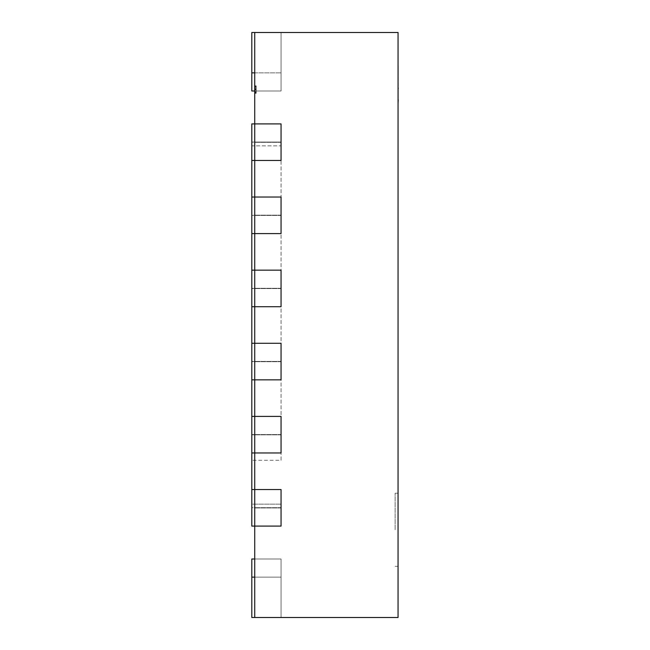 <?xml version="1.0" encoding="UTF-8"?>
<svg xmlns="http://www.w3.org/2000/svg" width="650" height="650" viewBox="0 0 650 650"><rect width="100%" height="100%" fill="white"/><g stroke="black" fill="none" stroke-linecap="round" stroke-linejoin="round"><path stroke-width="0.49" stroke-dasharray="3.25 2.44" d="M254.727 91L281.052 91L281.052 32.5L254.727 32.5L398.052 32.5L398.052 617.5L254.727 617.5L254.727 559L281.052 559L281.052 617.5L254.727 617.5L254.727 559L281.052 559L281.052 617.5L254.727 617.5L254.727 559L281.052 559L281.052 617.5L254.727 617.5L254.727 559L281.052 559L281.052 617.5L254.727 617.5L254.727 559L281.052 559L281.052 617.5L254.727 617.5L254.727 559L281.052 559L281.052 617.5L254.727 617.5L254.727 559L281.052 559L281.052 617.5L254.727 617.5L254.727 559L281.052 559L281.052 617.5L254.727 617.5L254.727 559L281.052 559L281.052 617.5L254.727 617.5L254.727 559L281.052 559L281.052 617.5L254.727 617.5L254.727 559L281.052 559L281.052 617.5L254.727 617.5L254.727 559L281.052 559L281.052 617.5L254.727 617.5L254.727 526.094L281.052 526.094L254.727 526.094L281.052 526.094L281.052 489.531L281.052 507.959L281.052 489.531L254.727 489.531L254.727 452.969L281.052 452.969L254.727 452.969L281.052 452.969L281.052 416.406L281.052 434.834L281.052 416.406L254.727 416.406L254.727 379.844L281.052 379.844L281.052 343.281L281.052 379.844L254.727 379.844L281.052 379.844L281.052 361.416L281.052 379.844L254.727 379.844L254.727 306.719L281.052 306.719L254.727 306.719L281.052 306.719L281.052 270.156L281.052 288.584L281.052 270.156L254.727 270.156L254.727 233.594L281.052 233.594L254.727 233.594L281.052 233.594L281.052 197.031L281.052 215.459L281.052 197.031L254.727 197.031L254.727 160.469L281.052 160.469L254.727 160.469L281.052 160.469L281.052 123.906L281.052 142.334L281.052 123.906L254.727 123.906L254.727 32.5L254.727 91L251.802 91L251.802 32.5L251.802 72.865L251.802 32.5L254.727 32.5L254.727 91L251.802 91L251.802 32.5L254.727 32.5L254.727 91L251.802 91L251.802 32.5L254.727 32.5L254.727 91L251.802 91L251.802 32.5L254.727 32.5L254.727 91L251.802 91L251.802 32.5L254.727 32.5L254.727 91L251.802 91L251.802 32.5L254.727 32.5L254.727 91L251.802 91L251.802 32.5L254.727 32.5L254.727 91L251.802 91L251.802 32.5L254.727 32.5L254.727 91L251.802 91L251.802 32.5L254.727 32.5L254.727 91L251.802 91L251.802 72.865L251.802 91L281.052 91L281.052 32.5L254.727 32.5L254.727 91L281.052 91L281.052 32.5L254.727 32.5L254.727 91L254.727 72.865L254.727 91L281.052 91L281.052 32.5L251.802 32.5L254.727 32.5L254.727 91L281.052 91L281.052 32.5L254.727 32.5L254.727 91L281.052 91L281.052 32.5L254.727 32.5L254.727 91L281.052 91L281.052 32.5L254.727 32.5L254.727 91L281.052 91L281.052 32.5L254.727 32.5L254.727 91L281.052 91L281.052 32.5L254.727 32.5L254.727 91L281.052 91L281.052 32.5L254.727 32.5L254.727 91L281.052 91L281.052 32.5L254.727 32.5L254.727 91L254.727 72.865L254.727 91L281.052 91L281.052 32.5L254.727 32.5L254.727 91L281.052 91L281.052 32.5L254.727 32.5L254.727 91L281.052 91L281.052 32.5L254.727 32.5L254.727 91L281.052 91L281.052 32.5L254.727 32.5L254.727 91L281.052 91L281.052 32.5L254.727 32.5L254.727 91L281.052 91L281.052 32.5L254.727 32.5L254.727 91L281.052 91L281.052 32.5L254.727 32.5L254.727 91L281.052 91L281.052 32.5L254.727 32.5L254.727 91L281.052 91L281.052 32.5L254.727 32.5L254.727 91L281.052 91L281.052 32.5L254.727 32.5L254.727 91L281.052 91L281.052 32.5L254.727 32.5L254.727 91L281.052 91L281.052 32.5L254.727 32.5L254.727 91L281.052 91L281.052 32.5L254.727 32.5L254.727 72.865L251.802 72.865M251.802 343.281L254.727 343.281L254.727 361.416L251.802 361.416L251.802 343.281L254.727 343.281L254.727 361.416L251.802 361.709L251.802 343.281L254.727 343.281L254.727 361.416L254.727 343.281L281.052 343.281L254.727 343.281L281.052 343.281L254.727 343.281L281.052 343.281L281.052 361.416L281.052 343.281L254.727 343.281L254.727 379.844L254.727 361.709L254.727 379.844L281.052 379.844L254.727 379.844L254.727 361.416L251.802 361.709L251.802 379.844L251.802 343.281L251.802 379.844L254.727 379.844L254.727 361.709L251.802 361.709L251.802 379.844L254.727 379.844L251.802 379.844M251.802 452.969L254.727 452.969L254.727 434.834L254.727 452.969L281.052 452.969L254.727 452.969L254.727 416.406L281.052 416.406L254.727 416.406L281.052 416.406L281.052 452.969L254.727 452.969L254.727 434.541L251.802 434.834L251.802 452.969L251.802 416.406L251.802 452.969L254.727 452.969L254.727 434.834L251.802 434.834L251.802 452.969L254.727 452.969L254.727 416.406L254.727 434.541L251.802 434.541L251.802 416.406L254.727 416.406L254.727 434.541L251.802 434.834L251.802 416.406L254.727 416.406L254.727 434.541L254.727 416.406L251.802 416.406M251.802 559L251.802 617.5L251.802 577.135L251.802 617.5L254.727 617.5L251.802 617.5L251.802 577.135L251.802 617.5L254.727 617.5L251.802 617.5L251.802 577.135L251.802 617.5L254.727 617.5L251.802 617.5L254.727 617.5L254.727 559L251.802 559L251.802 617.5L251.802 577.135L251.802 617.5L254.727 617.5L254.727 559L251.802 559L251.802 617.5L254.727 617.5L254.727 559L251.802 559L251.802 577.135L251.802 559L251.802 577.135L251.802 559L251.802 577.135L251.802 559L251.802 577.135L251.802 559L254.727 559L251.802 559M251.802 489.531L254.727 489.531L254.727 507.666L251.802 507.666L251.802 489.531L254.727 489.531L254.727 507.666L254.727 489.531L254.727 507.666L251.802 507.666L251.802 489.531L254.727 489.531L254.727 507.666L254.727 489.531L281.052 489.531L254.727 489.531L281.052 489.531L254.727 489.531L254.727 526.094L254.727 507.959L254.727 526.094L254.727 507.959L251.802 507.666L251.802 526.094L281.052 526.094L254.727 526.094L254.727 489.531L281.052 489.531L281.052 526.094L254.727 526.094L254.727 507.666L251.802 507.959L251.802 489.531L251.802 504.156L281.052 504.156L251.802 504.156L251.802 460.281L281.052 460.281L281.052 145.844L251.802 145.844L251.802 160.469L251.802 123.906L251.802 160.469L254.727 160.469L254.727 142.041L251.802 142.334L251.802 160.469L254.727 160.469L254.727 123.906L254.727 142.041L251.802 142.041L251.802 123.906L254.727 123.906L254.727 142.041L251.802 142.041L254.727 142.334L254.727 160.469L254.727 123.906L254.727 142.041L254.727 123.906L251.802 123.906L254.727 123.906L254.727 142.041L254.727 123.906L281.052 123.906L254.727 123.906L281.052 123.906L254.727 123.906L281.052 123.906L281.052 160.469L251.802 160.469M251.802 306.719L254.727 306.719L254.727 288.584L254.727 306.719L281.052 306.719L254.727 306.719L254.727 270.156L281.052 270.156L281.052 306.719L254.727 306.719L254.727 288.291L251.802 288.584L251.802 306.719L251.802 270.156L251.802 306.719L254.727 306.719L254.727 288.584L251.802 288.584L251.802 306.719L254.727 306.719L254.727 270.156L254.727 288.291L251.802 288.291L251.802 270.156L254.727 270.156L254.727 288.291L251.802 288.584L251.802 270.156L254.727 270.156L254.727 288.291L254.727 270.156L251.802 270.156M281.052 270.156L254.727 270.156L254.727 288.291L254.727 270.156L281.052 270.156M254.727 559L281.052 559L281.052 617.5L254.727 617.5L254.727 559L254.727 577.135L254.727 559L254.727 577.135L254.727 559L254.727 577.135L254.727 559L254.727 577.135L254.727 559L254.727 577.135L254.727 559L281.052 559L281.052 617.5L254.727 617.5L254.727 559L281.052 559L281.052 617.5L254.727 617.5L254.727 559L281.052 559L281.052 617.5L254.727 617.5L254.727 559L281.052 559L281.052 617.5L254.727 617.5L254.727 559L281.052 559L281.052 617.5L254.727 617.5L254.727 559L281.052 559L281.052 617.5L251.802 617.5L254.727 617.5L254.727 559L281.052 559L281.052 617.5L254.727 617.5L254.727 559L281.052 559L281.052 617.5L254.727 617.5L254.727 559L281.052 559L281.052 617.5L254.727 617.5L254.727 559L281.052 559L281.052 617.5L254.727 617.5L254.727 559L281.052 559L281.052 617.5L254.727 617.5L254.727 577.135L251.802 577.135M251.802 233.594L281.052 233.594L254.727 233.594L254.727 197.031L281.052 197.031L254.727 197.031L281.052 197.031L281.052 233.594L254.727 233.594L254.727 215.166L251.802 215.459L251.802 233.594L251.802 197.031L251.802 233.594L254.727 233.594L254.727 215.459L251.802 215.459L251.802 233.594L254.727 233.594L254.727 197.031L254.727 215.166L251.802 215.166L251.802 197.031L254.727 197.031L254.727 215.166L251.802 215.459L251.802 197.031L254.727 197.031L254.727 215.166L254.727 197.031L251.802 197.031M254.727 526.094L251.802 526.094L254.727 526.094L254.727 507.959L254.727 526.094M398.052 529.75L398.052 493.188L398.052 529.75M395.127 529.75L395.127 493.188L395.127 529.75M276.664 32.5L262.039 32.5L276.664 32.5M262.039 617.5L276.664 617.5L262.039 617.5M281.052 160.469L254.727 160.469L254.727 142.334L254.727 160.469L281.052 160.469M281.052 142.041L281.052 123.906L281.052 142.041L254.727 142.041L281.052 142.041M281.052 416.406L254.727 416.406L254.727 434.541L254.727 416.406L281.052 416.406M254.727 452.969L254.727 434.834L254.727 452.969M281.052 197.031L254.727 197.031L254.727 215.166L254.727 197.031L281.052 197.031M254.727 233.594L254.727 215.459L254.727 233.594M254.727 343.281L254.727 361.416L254.727 343.281M254.727 379.844L254.727 361.709L254.727 379.844M254.727 306.719L254.727 288.584L254.727 306.719M254.727 617.5L254.727 577.135L254.727 617.5L254.727 577.135L254.727 617.5L254.727 577.135L254.727 617.5L254.727 577.135L254.727 617.5L254.727 577.135L281.052 577.135L254.727 577.135M254.727 32.5L254.727 72.865L254.727 32.5L254.727 72.865L281.052 72.865L254.727 72.865M254.727 85.914L254.727 93.226L254.727 85.914L254.727 93.226L254.727 85.914L254.727 93.226L254.727 85.914L254.727 93.226L254.727 85.914L256.189 85.914L256.189 93.226L256.189 85.914L256.189 93.226L256.189 85.914L256.189 93.226L256.189 85.914L256.189 93.226L256.189 85.914L254.727 85.914M254.727 86.296L254.727 93.316L254.727 86.296L256.189 86.296L256.189 85.824L256.189 93.316L256.189 86.296M254.727 93.226L256.189 93.226L254.727 93.226M254.727 86.718L256.189 86.718L256.189 92.422L256.189 86.718L254.727 86.718L256.189 86.718L254.727 86.718L256.189 86.718L254.727 86.718L254.727 89.643L256.189 89.659L254.727 89.643L254.727 92.422L256.189 92.422L254.727 92.422L256.189 92.422L254.727 92.422L254.727 86.718M254.727 85.824L256.189 85.824M254.727 89.432L256.189 89.432M254.727 93.316L256.189 93.316M254.727 93.023L256.189 93.023M254.727 92.04L256.189 92.04M254.727 92.511L256.189 92.511M254.727 89.489L256.189 89.489M254.727 86.629L256.189 86.629M254.727 87.092L256.189 87.092M254.727 90.017L256.189 90.017L254.727 90.017M254.727 89.212L256.189 89.212L254.727 89.212M254.727 87.961L256.189 87.961L254.727 87.961M256.189 88.766L256.189 91.821L256.189 88.766L254.727 88.766L254.727 91.821L254.727 88.766L256.189 88.766M256.189 92.332L256.189 91.821L256.189 92.332L254.727 92.332L254.727 91.821L254.727 92.332L256.189 92.332M256.189 91.821L254.727 91.821L256.189 91.821M281.052 460.281L281.052 145.844L251.802 145.844L251.802 460.281M398.052 88.132L398.052 100.027M398.198 88.619L398.198 100.23L398.052 88.619M398.198 71.094L398.052 103.22L398.052 71.094M398.198 98.662L398.198 89.489L398.198 98.662M398.198 97.671L398.052 92.731L398.198 97.671M398.198 70.614L398.052 81.153L398.198 70.614M398.198 69.257L398.052 81.153L398.198 69.257M398.198 73.255L398.198 72.727L398.052 73.255M398.198 78.796L398.052 73.856L398.198 78.796M398.198 87.929L398.198 100.23M398.198 103.22L398.198 63.627M398.198 68.705L398.198 75.303L398.052 68.705M281.052 434.834L254.727 434.834L281.052 434.834M281.052 434.541L254.727 434.541L281.052 434.541M281.052 142.334L254.727 142.334L281.052 142.334M281.052 288.291L254.727 288.291L281.052 288.291M281.052 288.584L254.727 288.584L281.052 288.584M281.052 361.709L254.727 361.709L281.052 361.709M281.052 361.416L254.727 361.416L281.052 361.416M281.052 215.459L254.727 215.459L281.052 215.459M281.052 215.166L254.727 215.166L281.052 215.166M281.052 507.959L254.727 507.959L281.052 507.959M281.052 507.666L254.727 507.666L281.052 507.666M395.127 493.188L398.052 493.188M395.127 566.312L398.052 566.312"/><path stroke-width="0.97" d="M254.727 617.5L398.052 617.5L398.052 32.5L254.727 32.5L254.727 123.906L281.052 123.906L281.052 160.469L281.052 123.906L254.727 123.906L254.727 197.031L281.052 197.031L281.052 233.594L281.052 197.031L254.727 197.031L254.727 270.156L281.052 270.156L281.052 306.719L281.052 270.156L254.727 270.156L254.727 343.281L281.052 343.281L281.052 379.844L281.052 343.281L254.727 343.281L254.727 379.844L251.802 379.844L251.802 526.094L254.727 526.094L254.727 617.5L251.802 617.5L251.802 559L254.727 559M251.802 416.406L254.727 416.406L254.727 452.969L281.052 452.969L254.727 452.969L254.727 416.406L281.052 416.406L281.052 452.969L281.052 416.406L254.727 416.406L254.727 379.844L281.052 379.844L254.727 379.844L254.727 343.281L251.802 343.281L251.802 379.844M251.802 452.969L254.727 452.969L254.727 489.531L281.052 489.531L281.052 526.094L281.052 489.531L254.727 489.531L254.727 526.094L254.727 489.531L251.802 489.531M251.802 306.719L281.052 306.719L254.727 306.719L254.727 270.156L251.802 270.156L251.802 343.281M251.802 160.469L281.052 160.469L254.727 160.469L254.727 123.906L251.802 123.906L251.802 270.156M251.802 233.594L281.052 233.594L254.727 233.594L254.727 197.031L251.802 197.031M281.052 526.094L254.727 526.094L281.052 526.094M254.727 91L251.802 91L251.802 32.5L254.727 32.5M398.052 63.627L398.052 87.929M398.198 87.929L398.198 88.619M398.198 99.743L398.052 100.23M398.052 88.132L398.052 100.027M398.198 100.23L398.052 103.22M254.727 577.135L251.802 577.135M254.727 72.865L251.802 72.865"/></g></svg>
